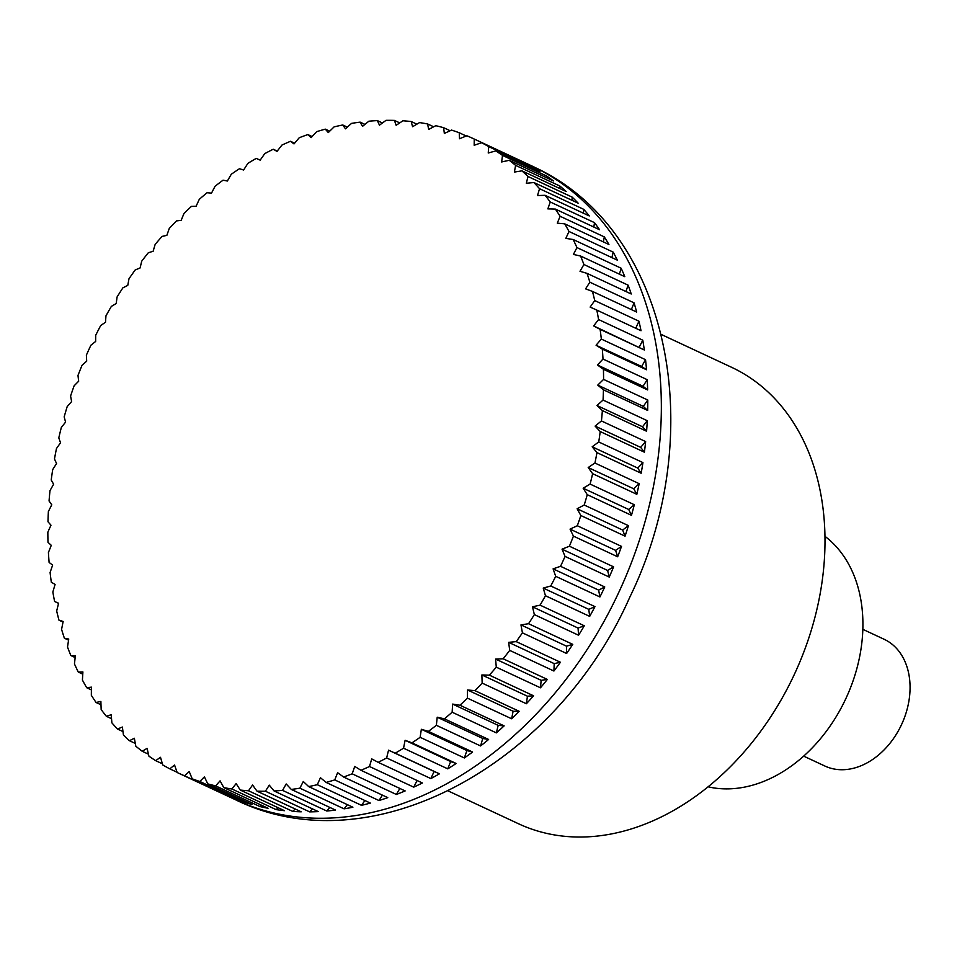 <?xml version="1.0" encoding="UTF-8"?>
<svg xmlns="http://www.w3.org/2000/svg" width="957" height="957" viewBox="0 0 957 957"><rect width="100%" height="100%" fill="white"/><g stroke="black" fill="none" stroke-linecap="round" stroke-linejoin="round"><path stroke-width="1.44" d="M448.235 790.961L518.419 823.714A251.87 186.866 -65 0 0 792.324 678.68A251.87 186.866 -65 0 0 731.507 367.261L661.335 334.495M474.253 139.064L518.455 159.699A349.831 259.538 115 0 1 525.836 163.36L481.634 142.725A912.691 424.752 169.4 0 0 474.182 145.261A912.691 440.531 -117.4 0 1 474.253 139.064A349.831 259.538 -65 0 0 473.703 138.801A349.831 259.538 -65 0 0 466.884 135.774A912.691 451.584 166 0 0 459.516 138.741A912.691 412.981 -120.8 0 1 459.216 132.748A349.831 259.538 -65 0 0 451.572 130.092A912.691 476.622 162.4 0 0 444.335 133.454A912.691 383.817 -124.1 0 1 443.641 127.7A349.831 259.538 -65 0 0 435.77 125.69A912.691 499.781 158.6 0 0 428.664 129.446A912.691 353.133 -127.3 0 1 427.612 123.955A349.831 259.538 -65 0 0 419.537 122.592A912.691 520.967 154.7 0 0 412.587 126.719A912.691 321.05 -130.4 0 1 411.187 121.515A349.831 259.538 -65 0 0 402.921 120.797A912.691 540.095 150.7 0 0 396.162 125.295A912.691 287.71 -133.4 0 1 394.416 120.403A349.831 259.538 -65 0 0 386.018 120.343A912.691 557.094 146.5 0 0 379.462 125.176A912.691 253.222 -136.3 0 1 377.369 120.606A349.831 259.538 -65 0 0 368.864 121.204A912.691 571.903 142.2 0 0 362.536 126.348A912.691 217.741 -139.2 0 1 360.131 122.137A349.831 259.538 -65 0 0 351.542 123.381A912.691 584.44 137.7 0 0 345.465 128.824A912.691 181.411 -142 0 1 342.75 124.984A349.831 259.538 -65 0 0 334.113 126.874A912.691 594.68 133.1 0 0 328.299 132.58A912.691 144.351 -144.8 0 1 325.296 129.135A349.831 259.538 -65 0 0 316.659 131.671A912.691 602.575 128.5 0 0 311.133 137.617A912.691 106.729 -147.5 0 1 307.855 134.578A349.831 259.538 -65 0 0 299.242 137.736A912.691 608.078 123.7 0 0 294.002 143.909A912.691 68.677 -150.2 0 1 290.473 141.289A349.831 259.538 -65 0 0 281.932 145.069A912.691 611.2 118.9 0 0 277.004 151.421A912.691 30.361 -152.9 0 1 273.235 149.232A349.831 259.538 -65 0 0 264.778 153.61A912.691 611.894 114 0 0 260.184 160.142A912.691 8.075 -155.5 0 0 256.213 158.395A349.831 259.538 -65 0 0 247.887 163.36A912.691 610.183 109.2 0 0 243.628 170.011A912.691 46.474 -158.2 0 0 239.453 168.731A349.831 259.538 -65 0 0 231.283 174.258A912.691 606.056 104.4 0 0 227.383 181.017A912.691 84.706 -160.9 0 0 223.041 180.191A349.831 259.538 -65 0 0 215.062 186.268A912.691 599.549 99.6 0 0 211.521 193.111A912.691 122.592 -163.6 0 0 207.023 192.752A349.831 259.538 -65 0 0 199.283 199.343A912.691 590.66 95 0 0 196.113 206.234A912.691 159.998 -166.3 0 0 191.484 206.341A349.831 259.538 -65 0 0 183.995 213.423A912.691 579.452 90.4 0 0 181.196 220.337A912.691 196.759 -169.1 0 0 176.471 220.911A349.831 259.538 -65 0 0 169.269 228.472A912.691 565.958 86 0 0 166.853 235.362A912.691 232.766 -171.9 0 0 162.056 236.415A349.831 259.538 -65 0 0 155.154 244.406A912.691 550.227 81.8 0 0 153.132 251.26A912.691 267.84 -174.8 0 0 148.275 252.792A349.831 259.538 -65 0 0 141.72 261.189A912.691 532.319 77.6 0 0 140.093 267.96A912.691 301.862 -177.8 0 0 135.2 269.958A349.831 259.538 -65 0 0 129.004 278.726A912.691 512.318 73.7 0 0 127.771 285.401A912.691 334.687 179.2 0 0 122.879 287.854A349.831 259.538 -65 0 0 117.077 296.969A912.691 490.295 69.8 0 0 116.228 303.513A912.691 366.196 176 0 0 111.347 306.419A349.831 259.538 -65 0 0 105.964 315.834A912.691 466.322 66.1 0 0 105.509 322.222A912.691 396.258 172.8 0 0 100.676 325.583A349.831 259.538 -65 0 0 95.712 335.249A912.691 440.531 62.6 0 0 95.64 341.458A912.691 424.752 169.4 0 0 90.879 345.25A349.831 259.538 -65 0 0 86.381 355.143A912.691 412.981 59.2 0 0 86.692 361.136A912.691 451.584 166 0 0 82.015 365.359A349.831 259.538 -65 0 0 77.984 375.443A912.691 383.817 55.9 0 0 78.677 381.197A912.691 476.622 162.4 0 0 74.12 385.815A349.831 259.538 -65 0 0 70.579 396.042A912.691 353.133 52.7 0 0 71.631 401.545A912.691 499.781 158.6 0 0 67.205 406.558A349.831 259.538 -65 0 0 64.167 416.893A912.691 321.05 49.6 0 0 65.578 422.097A912.691 520.967 154.7 0 0 61.32 427.492A349.831 259.538 -65 0 0 58.796 437.887A912.691 287.71 46.6 0 0 60.542 442.78A912.691 540.095 150.7 0 0 56.475 448.534A349.831 259.538 -65 0 0 54.477 458.965A912.691 253.222 43.7 0 0 56.559 463.523A912.691 557.094 146.5 0 0 52.695 469.612A349.831 259.538 -65 0 0 51.223 480.019A912.691 217.741 40.8 0 0 53.628 484.23A912.691 571.903 142.2 0 0 49.991 490.63A349.831 259.538 -65 0 0 49.058 500.978A912.691 181.411 38 0 0 51.762 504.817A912.691 584.44 137.7 0 0 48.376 511.505A349.831 259.538 -65 0 0 47.982 521.756A912.691 144.351 35.2 0 0 50.984 525.202A912.691 594.68 133.1 0 0 47.85 532.164A349.831 259.538 -65 0 0 47.994 542.284A912.691 106.729 32.5 0 0 51.271 545.323A912.691 602.575 128.5 0 0 48.424 552.524A349.831 259.538 -65 0 0 49.118 562.465A912.691 68.677 29.8 0 0 52.647 565.085A912.691 608.078 123.7 0 0 50.099 572.501A349.831 259.538 -65 0 0 51.319 582.227A912.691 30.361 27.1 0 0 55.087 584.416A912.691 611.2 118.9 0 0 52.85 592.024A349.831 259.538 -65 0 0 54.609 601.486A912.691 8.075 24.5 0 1 58.592 603.233A912.691 611.894 114 0 0 56.678 611.009A349.831 259.538 -65 0 0 58.975 620.172A912.691 46.474 21.8 0 1 63.15 621.464A912.691 610.183 109.2 0 0 61.583 629.371A349.831 259.538 -65 0 0 64.382 638.211A912.691 84.706 19.1 0 1 68.737 639.037A912.691 606.056 104.4 0 0 67.516 647.052A349.831 259.538 -65 0 0 70.83 655.521A912.691 122.592 16.4 0 1 75.328 655.892A912.691 599.549 99.6 0 0 74.467 663.979A349.831 259.538 -65 0 0 78.283 672.053A912.691 159.998 13.7 0 1 82.9 671.946A912.691 590.66 95 0 0 82.422 680.08A349.831 259.538 -65 0 0 86.704 687.724A912.691 196.759 10.9 0 1 91.429 687.15A912.691 579.452 90.4 0 0 91.334 695.308A349.831 259.538 -65 0 0 96.083 702.486A912.691 232.766 8.1 0 1 100.88 701.433A912.691 565.958 86 0 0 101.167 709.58A349.831 259.538 -65 0 0 106.359 716.279A912.691 267.84 5.2 0 1 111.215 714.747A912.691 550.227 81.8 0 0 111.885 722.858A349.831 259.538 -65 0 0 117.496 729.031A912.691 301.862 2.2 0 1 122.388 727.045A912.691 532.319 77.6 0 0 123.441 735.072A349.831 259.538 -65 0 0 129.458 740.718A912.691 334.687 -0.8 0 1 134.351 738.254A912.691 512.318 73.7 0 0 135.81 746.197A349.831 259.538 -65 0 0 142.198 751.269A912.691 366.196 -4 0 1 147.079 748.362A912.691 490.295 69.8 0 0 148.921 756.162A349.831 259.538 -65 0 0 155.668 760.659A912.691 396.258 -7.2 0 1 160.501 757.298A912.691 466.322 66.1 0 0 162.726 764.942A349.831 259.538 -65 0 0 169.796 768.842A912.691 424.752 -10.6 0 1 174.557 765.05A912.691 440.531 62.6 0 0 177.177 772.514A349.831 259.538 -65 0 0 177.727 772.778A349.831 259.538 -65 0 0 184.545 775.792A912.691 451.584 -14 0 1 189.223 771.581A912.691 412.981 59.2 0 0 192.213 778.831A349.831 259.538 -65 0 0 199.857 781.486A912.691 476.622 -17.6 0 1 204.415 776.857A912.691 383.817 55.9 0 0 207.777 783.867A349.831 259.538 -65 0 0 215.66 785.888A912.691 499.781 -21.4 0 1 220.074 780.864A912.691 353.133 52.7 0 0 223.806 787.611A349.831 259.538 -65 0 0 231.893 788.987A912.691 520.967 -25.3 0 1 236.152 783.592A912.691 321.05 49.6 0 0 240.243 790.051A349.831 259.538 -65 0 0 248.497 790.769A912.691 540.095 -29.3 0 1 252.576 785.027A912.691 287.71 46.6 0 0 257.014 791.164A349.831 259.538 -65 0 0 265.412 791.236A912.691 557.094 -33.5 0 1 269.276 785.147A912.691 253.222 43.7 0 0 274.061 790.961A349.831 259.538 -65 0 0 282.566 790.374A912.691 571.903 -37.8 0 1 286.203 783.974A912.691 217.741 40.8 0 0 291.299 789.429A349.831 259.538 -65 0 0 299.888 788.185A912.691 584.44 -42.3 0 1 303.285 781.498A912.691 181.411 38 0 0 308.68 786.582A349.831 259.538 -65 0 0 317.305 784.692A912.691 594.68 -46.9 0 1 320.439 777.73A912.691 144.351 35.2 0 0 326.134 782.431A349.831 259.538 -65 0 0 334.759 779.907A912.691 602.575 -51.5 0 1 337.618 772.706A912.691 106.729 32.5 0 0 343.575 777A349.831 259.538 -65 0 0 352.188 773.83A912.691 608.078 -56.3 0 1 354.736 766.413A912.691 68.677 29.8 0 0 360.956 770.289A349.831 259.538 -65 0 0 369.498 766.509A912.691 611.2 -61.1 0 1 371.735 758.901A912.691 30.361 27.1 0 0 378.182 762.334A349.831 259.538 -65 0 0 386.64 757.956A912.691 611.894 -66 0 1 388.554 750.18A912.691 8.075 24.5 0 1 395.217 753.183A349.831 259.538 -65 0 0 403.543 748.207A912.691 610.183 -70.8 0 1 405.11 740.299A912.691 46.474 21.8 0 1 411.977 742.847A349.831 259.538 -65 0 0 420.135 737.309A912.691 606.056 -75.6 0 1 421.355 729.294A912.691 84.706 19.1 0 1 428.389 731.375A349.831 259.538 -65 0 0 436.368 725.298A912.691 599.549 -80.4 0 1 437.217 717.212A912.691 122.592 16.4 0 1 444.395 718.827A349.831 259.538 -65 0 0 452.147 712.223A912.691 590.66 -85 0 1 452.637 704.089A912.691 159.998 13.7 0 1 459.934 705.237A349.831 259.538 -65 0 0 467.435 698.143A912.691 579.452 -89.6 0 1 467.542 689.985A912.691 196.759 10.9 0 1 474.947 690.655A349.831 259.538 -65 0 0 482.161 683.107A912.691 565.958 -94 0 1 481.885 674.96A912.691 232.766 8.1 0 1 489.374 675.152A349.831 259.538 -65 0 0 496.276 667.161A912.691 550.227 -98.2 0 1 495.606 659.062A912.691 267.84 5.2 0 1 503.155 658.787A349.831 259.538 -65 0 0 509.71 650.389A912.691 532.319 -102.4 0 1 508.657 642.35A912.691 301.862 2.2 0 1 516.23 641.621A349.831 259.538 -65 0 0 522.426 632.852A912.691 512.318 -106.3 0 1 520.967 624.909A912.691 334.687 -0.8 0 1 528.551 623.713A349.831 259.538 -65 0 0 534.353 614.609A912.691 490.295 -110.2 0 1 532.511 606.798A912.691 366.196 -4 0 1 540.071 605.147A349.831 259.538 -65 0 0 545.466 595.744A912.691 466.322 -113.9 0 1 543.241 588.088A912.691 396.258 -7.2 0 1 550.754 585.995L594.967 606.63L588.782 609.358L543.241 588.088M273.235 149.232L277.243 151.11M290.473 141.289L294.6 143.203M307.855 134.578L312.102 136.564M325.296 129.135L329.71 131.193M342.75 124.984L347.343 127.125M360.131 122.137L364.94 124.386M377.369 120.606L382.429 122.975M394.416 120.403L399.763 122.903M411.187 121.515L416.857 124.171M427.612 123.955L433.677 126.791M443.641 127.7L450.161 130.738M459.216 132.748L466.25 136.026M488.704 146.624L532.905 167.26A349.831 259.538 115 0 1 539.975 171.554L495.762 150.919A912.691 396.258 172.8 0 0 488.249 153.012A912.691 466.322 -113.9 0 1 488.704 146.624A349.831 259.538 -65 0 0 481.634 142.725M502.509 155.405L546.722 176.052A349.831 259.538 115 0 1 553.433 180.945L509.22 160.298A912.691 366.196 176 0 0 501.659 161.96A912.691 490.295 -110.2 0 1 502.509 155.405A349.831 259.538 -65 0 0 495.762 150.919M515.62 165.382L559.833 186.017A349.831 259.538 115 0 1 566.173 191.496L521.96 170.86A912.691 334.687 179.2 0 0 514.388 172.057A912.691 512.318 -106.3 0 1 515.62 165.382A349.831 259.538 -65 0 0 509.22 160.298M527.977 176.495L572.19 197.142A349.831 259.538 115 0 1 578.136 203.171L533.922 182.536A912.691 301.862 -177.8 0 0 526.35 183.277A912.691 532.319 -102.4 0 1 527.977 176.495A349.831 259.538 -65 0 0 521.96 170.86M539.545 188.72L583.758 209.356A349.831 259.538 115 0 1 589.273 215.935L545.071 195.3A912.691 267.84 -174.8 0 0 537.523 195.563A912.691 550.227 -98.2 0 1 539.545 188.72A349.831 259.538 -65 0 0 533.922 182.536M550.263 201.987L594.476 222.634A349.831 259.538 115 0 1 599.549 229.716L555.347 209.081A912.691 232.766 -171.9 0 0 547.859 208.877A912.691 565.958 -94 0 1 550.263 201.987A349.831 259.538 -65 0 0 545.071 195.3M560.096 216.27L604.31 236.905A349.831 259.538 115 0 1 608.927 244.478L564.714 223.842A912.691 196.759 -169.1 0 0 557.309 223.172A912.691 579.452 -89.6 0 1 560.096 216.27A349.831 259.538 -65 0 0 555.347 209.081M569.008 231.486L613.21 252.122A349.831 259.538 115 0 1 617.349 260.16L573.147 239.513A912.691 159.998 -166.3 0 0 565.838 238.377A912.691 590.66 -85 0 1 569.008 231.486A349.831 259.538 -65 0 0 564.714 223.842M576.951 247.588L621.165 268.235A349.831 259.538 115 0 1 624.801 276.681L580.6 256.045A912.691 122.592 -163.6 0 0 573.41 254.43A912.691 599.549 -80.4 0 1 576.951 247.588A349.831 259.538 -65 0 0 573.147 239.513M583.914 264.515L628.115 285.162A349.831 259.538 115 0 1 631.249 294.002L587.036 273.367A912.691 84.706 -160.9 0 0 580.014 271.286A912.691 606.056 -75.6 0 1 583.914 264.515A349.831 259.538 -65 0 0 580.6 256.045M589.847 282.207L634.06 302.843A349.831 259.538 115 0 1 636.656 312.042L592.455 291.406A912.691 46.474 -158.2 0 0 585.588 288.858A912.691 610.183 -70.8 0 1 589.847 282.207A349.831 259.538 -65 0 0 587.036 273.367M594.74 300.57L638.953 321.205A349.831 259.538 115 0 1 641.023 330.727L596.809 310.092A912.691 8.075 -155.5 0 0 590.146 307.089A912.691 611.894 -66 0 1 594.74 300.57A349.831 259.538 -65 0 0 592.455 291.406M598.58 319.554L642.781 340.19A349.831 259.538 115 0 1 644.312 349.987L600.111 329.352A912.691 30.361 -152.9 0 1 593.651 325.906A912.691 611.2 -61.1 0 1 598.58 319.554A349.831 259.538 -65 0 0 596.809 310.092M601.331 339.065L645.544 359.7A349.831 259.538 115 0 1 646.525 369.749L602.312 349.114A912.691 68.677 -150.2 0 1 596.091 345.238A912.691 608.078 -56.3 0 1 601.331 339.065A349.831 259.538 -65 0 0 600.111 329.352M603.006 359.042L647.207 379.678A349.831 259.538 115 0 1 647.638 389.93L603.424 369.294A912.691 106.729 -147.5 0 1 597.467 365A912.691 602.575 -51.5 0 1 603.006 359.042A349.831 259.538 -65 0 0 602.312 349.114M603.58 379.403L647.781 400.038A349.831 259.538 115 0 1 647.662 410.445L603.448 389.81A912.691 144.351 -144.8 0 1 597.754 385.109A912.691 594.68 -46.9 0 1 603.58 379.403A349.831 259.538 -65 0 0 603.424 369.294M603.054 400.062L647.267 420.697A349.831 259.538 115 0 1 646.585 431.236L602.372 410.589A912.691 181.411 -142 0 1 596.977 405.505A912.691 584.44 -42.3 0 1 603.054 400.062A349.831 259.538 -65 0 0 603.448 389.81M601.439 420.948L645.64 441.584A349.831 259.538 115 0 1 644.408 452.194L600.206 431.559A912.691 217.741 -139.2 0 1 595.11 426.092A912.691 571.903 -37.8 0 1 601.439 420.948A349.831 259.538 -65 0 0 602.372 410.589M598.735 441.967L642.937 462.602A349.831 259.538 115 0 1 641.166 473.248L596.953 452.613A912.691 253.222 -136.3 0 1 592.18 446.799A912.691 557.094 -33.5 0 1 598.735 441.967A349.831 259.538 -65 0 0 600.206 431.559M594.955 463.032L639.156 483.68A349.831 259.538 115 0 1 636.836 494.314L592.634 473.679A912.691 287.71 -133.4 0 1 588.196 467.53A912.691 540.095 -29.3 0 1 594.955 463.032A349.831 259.538 -65 0 0 596.953 452.613M590.11 484.086L634.312 504.722A349.831 259.538 115 0 1 631.464 515.321L587.263 494.673A912.691 321.05 -130.4 0 1 583.16 488.226A912.691 520.967 -25.3 0 1 590.11 484.086A349.831 259.538 -65 0 0 592.634 473.679M584.213 505.021L628.426 525.656A349.831 259.538 115 0 1 625.065 536.159L580.851 515.524A912.691 353.133 -127.3 0 1 577.119 508.777A912.691 499.781 -21.4 0 1 584.213 505.021A349.831 259.538 -65 0 0 587.263 494.673M577.31 525.752L621.512 546.387A349.831 259.538 115 0 1 617.648 556.771L573.434 536.135A912.691 383.817 -124.1 0 1 570.061 529.125A912.691 476.622 -17.6 0 1 577.31 525.752A349.831 259.538 -65 0 0 580.851 515.524M569.403 546.22L613.616 566.855A349.831 259.538 115 0 1 609.25 577.059L565.049 556.424A912.691 412.981 -120.8 0 1 562.046 549.174A912.691 451.584 -14 0 1 569.403 546.22A349.831 259.538 -65 0 0 573.434 536.135M550.754 585.995A349.831 259.538 -65 0 0 555.706 576.317A912.691 440.531 -117.4 0 1 553.098 568.865A912.691 424.752 -10.6 0 1 560.539 566.317A349.831 259.538 -65 0 0 565.049 556.424M560.539 566.317L604.752 586.964A349.831 259.538 115 0 1 602.36 591.976A349.831 259.538 115 0 1 599.919 596.953L555.706 576.317M803.653 756.126L824.91 766.043A69.969 51.905 -65 0 0 900.992 725.753A69.969 51.905 -65 0 0 884.101 639.252L862.843 629.335M594.967 606.63A349.831 259.538 115 0 1 589.679 616.38L545.466 595.744M589.679 616.38L588.782 609.358M540.071 605.147L584.284 625.782A349.831 259.538 115 0 1 578.566 635.245L534.353 614.609M578.566 635.245L578.064 628.067L532.511 606.798M584.284 625.782L578.064 628.067M528.551 623.713L572.764 644.348A349.831 259.538 115 0 1 566.628 653.487L522.426 632.852M566.628 653.487L566.52 646.178L520.967 624.909M572.764 644.348L566.52 646.178M516.23 641.621L560.431 662.256A349.831 259.538 115 0 1 553.912 671.024L509.71 650.389M553.912 671.024L554.199 663.62L508.657 642.35M560.431 662.256L554.199 663.62M503.155 658.787L547.356 679.422A349.831 259.538 115 0 1 540.478 687.796L496.276 667.161M540.478 687.796L541.16 680.319L495.606 659.062M547.356 679.422L541.16 680.319M489.374 675.152L533.575 695.799A349.831 259.538 115 0 1 526.374 703.742L482.161 683.107M526.374 703.742L527.439 696.217L481.885 674.96M533.575 695.799L527.439 696.217M474.947 690.655L519.161 711.29A349.831 259.538 115 0 1 511.648 718.779L467.435 698.143M511.648 718.779L513.096 711.254L467.542 689.985M519.161 711.29L513.096 711.254M459.934 705.237L504.148 725.873A349.831 259.538 115 0 1 496.36 732.871L452.147 712.223M496.36 732.871L498.178 725.358L452.637 704.089M504.148 725.873L498.178 725.358M444.395 718.827L488.608 739.462A349.831 259.538 115 0 1 480.57 745.946L436.368 725.298M480.57 745.946L482.771 738.469L437.217 717.212M488.608 739.462L482.771 738.469M428.389 731.375L472.591 752.023A349.831 259.538 115 0 1 464.348 757.956L420.135 737.309M464.348 757.956L466.908 750.563L421.355 729.294M472.591 752.023L466.908 750.563M411.977 742.847L456.178 763.483A349.831 259.538 115 0 1 447.756 768.854L403.543 748.207M447.756 768.854L450.663 761.569L405.11 740.299M456.178 763.483L450.663 761.569M395.217 753.183L439.43 773.818A349.831 259.538 115 0 1 430.853 778.591L386.64 757.956M430.853 778.591L434.107 771.45L388.554 750.18M439.43 773.818L434.107 771.45M378.182 762.334L422.396 782.982A349.831 259.538 115 0 1 413.711 787.144L369.498 766.509M413.711 787.144L417.108 780.505M360.956 770.289L405.158 790.925A349.831 259.538 115 0 1 396.389 794.477L352.188 773.83M396.389 794.477L399.847 788.448M343.575 777L387.788 797.636A349.831 259.538 115 0 1 378.972 800.542L334.759 779.907M378.972 800.542L382.417 795.135M326.134 782.431L370.335 803.079A349.831 259.538 115 0 1 361.519 805.339L317.305 784.692M361.519 805.339L364.904 800.542M308.68 786.582L352.894 807.229A349.831 259.538 115 0 1 344.089 808.832L299.888 788.185M344.089 808.832L347.355 804.646M291.299 789.429L335.512 810.077A349.831 259.538 115 0 1 326.768 811.01L282.566 790.374M326.768 811.01L329.854 807.433M274.061 790.961L318.262 811.596A349.831 259.538 115 0 1 309.625 811.871L265.412 791.236M309.625 811.871L312.46 808.892M257.014 791.164L301.216 811.811A349.831 259.538 115 0 1 292.71 811.404L248.497 790.769M292.71 811.404L295.235 809.012M240.243 790.051L284.456 810.687A349.831 259.538 115 0 1 276.106 809.622L231.893 788.987M276.106 809.622L278.248 807.792M223.806 787.611L268.02 808.258A349.831 259.538 115 0 1 259.861 806.524L215.66 785.888M259.861 806.524L261.56 805.232M207.777 783.867L251.99 804.502A349.831 259.538 115 0 1 244.059 802.122L199.857 781.486M244.059 802.122L245.207 801.344M192.213 778.831L236.427 799.466A349.831 259.538 115 0 1 228.759 796.439L184.545 775.792M177.081 772.251L169.796 768.842M162.391 763.794L155.668 760.659M148.443 754.188L142.198 751.269M135.296 743.433L129.458 740.718M122.986 731.591L117.496 729.031M111.538 718.695L106.359 716.279M100.987 704.783L96.083 702.486M91.394 689.913L86.704 687.724M82.769 674.147L78.283 672.053M75.148 657.543L70.83 655.521M68.557 640.161L64.382 638.211M63.03 622.062L58.975 620.172M58.568 603.329L54.609 601.486M532.905 167.26L533.037 168.312M546.722 176.052L546.842 177.858M559.833 186.017L559.869 188.553M572.19 197.142L572.071 200.348M583.758 209.356L583.411 213.196M594.476 222.634L593.842 227.06M604.31 236.905L603.353 241.882M613.21 252.122L611.882 257.6M621.165 268.235L619.418 274.169M628.115 285.162L625.914 291.514M634.06 302.843L631.369 309.566M638.953 321.205L635.747 328.263M644.312 349.987L593.651 325.906M642.781 340.19L639.204 347.176M646.525 369.749L641.645 366.495L596.091 345.238M645.544 359.7L641.645 366.495M647.638 389.93L643.02 386.257L597.467 365M647.207 379.678L643.02 386.257M647.662 410.445L643.307 406.378L597.754 385.109M647.781 400.038L643.307 406.378M646.585 431.236L642.53 426.774L596.977 405.505M647.267 420.697L642.53 426.774M644.408 452.194L640.664 447.362L595.11 426.092M645.64 441.584L640.664 447.362M641.166 473.248L637.733 468.057L592.18 446.799M642.937 462.602L637.733 468.057M636.836 494.314L633.749 488.8L588.196 467.53M639.156 483.68L633.749 488.8M631.464 515.321L628.713 509.483L583.16 488.226M634.312 504.722L628.713 509.483M625.065 536.159L622.66 530.046L577.119 508.777M628.426 525.656L622.66 530.046M617.648 556.771L615.614 550.383L570.061 529.125M621.512 546.387L615.614 550.383M609.25 577.059L607.599 570.444L562.046 549.174M613.616 566.855L607.599 570.444M599.919 596.953L598.639 590.122L553.098 568.865M604.752 586.964L598.639 590.122M708.06 786.81A139.925 103.823 -65 0 0 844.756 700.919A139.925 103.823 -65 0 0 824.994 536.351M534.257 167.092L536.231 168.061C671.276 231.833 708.91 435.208 629.838 597.096C556.017 764.404 371.711 866.827 235.542 799.765A349.831 259.538 -65 0 0 615.961 598.328A349.831 259.538 -65 0 0 535.764 167.846A349.831 259.538 -65 0 0 531.506 165.788L533.671 166.817M473.703 138.801L531.506 165.788M177.727 772.778L235.542 799.765"/></g></svg>
